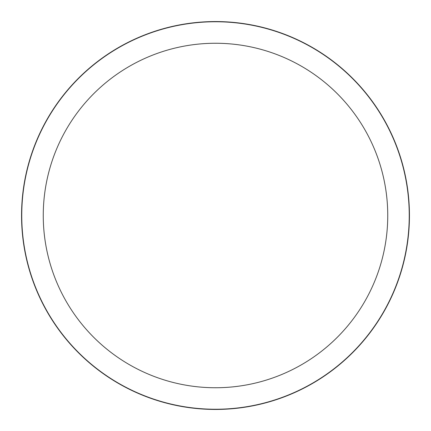 <?xml version="1.0" encoding="UTF-8"?>
<svg xmlns="http://www.w3.org/2000/svg" width="431" height="431" viewBox="0 0 431 431"><rect width="100%" height="100%" fill="white"/><g stroke="black" fill="none" stroke-linecap="round" stroke-linejoin="round"><path stroke-width="0.65" d="M409.45 215.5A193.95 193.95 0 0 1 118.525 383.466A193.95 193.95 0 0 1 118.525 47.534A193.95 193.95 0 0 1 409.45 215.5M387.749 215.5A172.249 172.249 0 0 1 129.375 364.669A172.249 172.249 0 0 1 129.375 66.331A172.249 172.249 0 0 1 387.749 215.5M409.234 215.5A193.734 193.734 0 0 1 118.633 383.283A193.734 193.734 0 0 1 118.633 47.717A193.734 193.734 0 0 1 409.234 215.5"/></g></svg>
